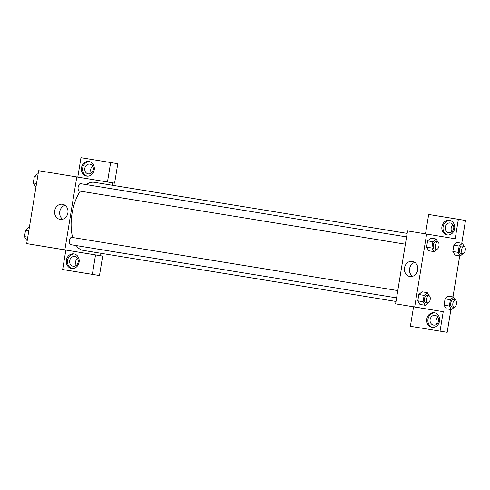 <?xml version="1.0" encoding="UTF-8"?>
<svg xmlns="http://www.w3.org/2000/svg" width="490" height="490" viewBox="0 0 490 490"><rect width="100%" height="100%" fill="white"/><g stroke="black" fill="none" stroke-linecap="round" stroke-linejoin="round"><path stroke-width="0.73" d="M65.85 250.084L26.705 243.616L38.649 170.692L107.475 181.986L110.66 162.539L80.979 157.694L77.806 177.086M81.505 167.764A7.393 6.444 99.4 0 1 89.076 161.51A7.393 6.444 99.4 0 1 94.227 169.852A7.393 6.444 99.4 0 1 86.663 176.094A7.393 6.444 99.4 0 1 81.505 167.764M89.664 161.639A7.393 6.444 -80.6 0 0 82.7 167.96A7.393 6.444 -80.6 0 0 87.263 176.155M89.854 164.132A4.925 4.294 99.4 0 1 89.86 164.138A4.925 4.294 99.4 0 1 93.296 169.693A4.925 4.294 99.4 0 1 88.261 173.858A4.925 4.294 99.4 0 1 88.255 173.858A4.925 4.294 99.4 0 1 84.819 168.303A4.925 4.294 99.4 0 1 89.854 164.132M91.459 172.952A4.925 4.294 99.4 0 1 92.604 166.024M110.66 162.539L117.796 163.715L114.611 183.162L107.475 181.986M105.356 181.637L114.611 183.162M62.542 204.257A7.668 6.689 99.4 0 1 62.549 204.257A7.668 6.689 99.4 0 1 67.902 212.917A7.668 6.689 99.4 0 1 60.05 219.391A7.668 6.689 99.4 0 1 54.702 210.743A7.668 6.689 99.4 0 1 62.542 204.257M93.412 254.567L65.85 250.065L62.671 269.518L92.353 274.363L95.532 254.916L26.705 243.616M64.87 249.851L76.814 176.921M64.992 205.261A7.668 6.689 -80.6 0 0 59.78 211.576A7.668 6.689 -80.6 0 0 62.683 219.232M70.382 250.776L65.403 249.955L70.382 250.776M66.383 260.135A7.393 6.444 99.4 0 1 73.947 253.887A7.393 6.444 99.4 0 1 79.098 262.23A7.393 6.444 99.4 0 1 71.534 268.465A7.393 6.444 99.4 0 1 66.383 260.135M74.535 254.016A7.393 6.444 -80.6 0 0 67.571 260.337A7.393 6.444 -80.6 0 0 72.134 268.532M74.725 256.509A4.925 4.294 99.4 0 1 74.731 256.515A4.925 4.294 99.4 0 1 78.167 262.07A4.925 4.294 99.4 0 1 73.133 266.235A4.925 4.294 99.4 0 1 73.126 266.235A4.925 4.294 99.4 0 1 69.69 260.674A4.925 4.294 99.4 0 1 74.725 256.509M76.33 265.329A4.925 4.294 99.4 0 1 77.475 258.401M62.671 269.518L99.488 275.539L102.673 256.092L95.532 254.916M92.353 274.363L99.488 275.539M112.492 182.819L112.1 185.214M100.952 253.281L100.554 255.743M405.377 244.198L79.349 190.971A3.693 1.807 99.3 0 1 78.161 187.033A3.693 1.807 99.3 0 1 80.544 183.677L406.571 236.909M397.782 290.582L71.754 237.356A3.693 1.807 99.3 0 0 69.372 240.706A3.693 1.807 99.3 0 0 70.56 244.645L396.588 297.877M396 301.454L83.122 250.372A34.484 16.874 99.3 0 0 83.122 250.372A34.484 16.874 99.3 0 1 76.275 245.582M407.147 233.387L94.239 182.298A34.484 16.874 99.3 0 0 86.283 184.614M80.293 191.125A34.484 16.874 99.3 0 0 72.698 237.509M424.156 308.565L413.554 306.838L410.369 326.285L440.051 331.13L443.236 311.683L395.608 303.849L407.551 230.919L455.179 238.753L458.364 219.306L465.5 220.482L461.776 243.236M453.023 224.867A4.925 4.294 -80.6 0 0 451.878 231.795M437.901 317.244A4.925 4.294 -80.6 0 0 436.755 324.172M410.369 326.285L447.186 332.306L450.916 309.539M452.987 296.909L459.706 255.866M448.687 232.701A4.925 4.294 99.4 0 1 448.675 232.701A4.925 4.294 99.4 0 1 445.238 227.146A4.925 4.294 99.4 0 1 450.279 222.981A4.925 4.294 99.4 0 1 450.286 222.981A4.925 4.294 99.4 0 1 453.722 228.536A4.925 4.294 99.4 0 1 448.687 232.701M450.083 220.482A7.393 6.444 -80.6 0 0 443.119 226.803A7.393 6.444 -80.6 0 0 447.689 235.004M441.931 226.607A7.393 6.444 99.4 0 1 449.495 220.353A7.393 6.444 99.4 0 1 454.647 228.695A7.393 6.444 99.4 0 1 447.088 234.937A7.393 6.444 99.4 0 1 441.931 226.607M433.558 325.078A4.925 4.294 99.4 0 1 433.552 325.078A4.925 4.294 99.4 0 1 430.116 319.517A4.925 4.294 99.4 0 1 435.157 315.358A4.925 4.294 99.4 0 1 438.593 320.913A4.925 4.294 99.4 0 1 433.558 325.078M434.961 312.859A7.393 6.444 -80.6 0 0 427.99 319.18A7.393 6.444 -80.6 0 0 432.56 327.375M426.802 318.984A7.393 6.444 99.4 0 1 434.367 312.73A7.393 6.444 99.4 0 1 439.524 321.073A7.393 6.444 99.4 0 1 431.96 327.314A7.393 6.444 99.4 0 1 426.802 318.984M440.051 331.13L447.186 332.306M425.504 233.846L428.683 214.461L458.364 219.306M463.013 253.649L460.294 255.964L454.996 255.106L452.834 251.493L453.869 245.178L457.06 242.458M428.744 250.757L426.576 247.156L427.611 240.841L430.802 238.116L436.1 238.985L437.931 242.042M419.954 304.431L417.786 300.829L418.821 294.514L422.013 291.789L427.311 292.665L429.142 295.715M454.224 307.328L451.504 309.637L446.206 308.774L444.044 305.172L445.079 298.857L448.27 296.132M443.236 311.683L414.693 306.961L426.637 234.036M412.36 261.372A7.668 6.689 99.4 0 1 412.372 261.372A7.668 6.689 99.4 0 1 417.719 270.033A7.668 6.689 99.4 0 1 409.873 276.507A7.668 6.689 99.4 0 1 404.52 267.858A7.668 6.689 99.4 0 1 412.36 261.372M414.693 306.961L395.608 303.849M414.816 262.377A7.668 6.689 -80.6 0 0 409.603 268.692A7.668 6.689 -80.6 0 0 412.507 276.342M411.19 306.409L417.474 307.438M427.96 302.985L425.247 305.295L423.084 301.693L424.12 295.378L427.311 292.665M427.801 302.973L425.681 302.624A3.693 1.807 99.3 0 1 424.493 298.686A3.693 1.807 99.3 0 1 426.876 295.335L428.995 295.678A3.693 1.807 99.3 0 0 426.612 299.035A3.693 1.807 99.3 0 0 427.801 302.973L427.801 302.973A3.693 1.807 99.3 0 0 430.183 299.617A3.693 1.807 99.3 0 0 428.995 295.678M425.247 305.295L419.942 304.431M423.084 301.693L417.786 300.829L418.821 294.514L422.013 291.801M424.12 295.378L418.821 294.514M436.749 249.306L434.036 251.621L431.874 248.02L432.909 241.705L436.1 238.985M436.59 249.3L434.471 248.951A3.693 1.807 99.3 0 1 433.283 245.012A3.693 1.807 99.3 0 1 435.665 241.656L437.784 242.005A3.693 1.807 99.3 0 0 435.402 245.355A3.693 1.807 99.3 0 0 436.59 249.294A3.693 1.807 99.3 0 0 436.59 249.3A3.693 1.807 99.3 0 0 438.973 245.943A3.693 1.807 99.3 0 0 437.784 242.005M434.036 251.621L428.732 250.751M431.874 248.02L426.576 247.156L427.611 240.841L430.802 238.122M432.909 241.705L427.611 240.841M451.504 309.637L449.348 306.036L450.384 299.721L453.575 297.007L455.406 300.058M454.065 307.316L451.945 306.967A3.693 1.807 99.3 0 1 450.757 303.028A3.693 1.807 99.3 0 1 453.134 299.672L455.253 300.021A3.693 1.807 99.3 0 0 452.876 303.371A3.693 1.807 99.3 0 0 454.065 307.316L454.065 307.316A3.693 1.807 99.3 0 0 456.447 303.959A3.693 1.807 99.3 0 0 455.253 300.021M453.575 297.007L448.277 296.138L445.079 298.857L444.044 305.172L449.348 306.036M450.384 299.721L445.079 298.857M460.294 255.964L458.138 252.362L459.173 246.047L462.364 243.328L464.195 246.384M462.854 253.636L460.735 253.293A3.693 1.807 99.3 0 1 459.547 249.355A3.693 1.807 99.3 0 1 461.923 245.998L464.042 246.348A3.693 1.807 99.3 0 0 461.666 249.698A3.693 1.807 99.3 0 0 462.854 253.636L462.854 253.636A3.693 1.807 99.3 0 0 465.237 250.286A3.693 1.807 99.3 0 0 464.042 246.348M462.364 243.328L457.066 242.464L453.869 245.178L452.834 251.499L458.138 252.362M459.173 246.047L453.869 245.178M27.25 240.314L26.656 240.222L24.5 236.621L25.535 230.306L28.726 227.587L29.314 227.685M27.765 237.154L24.5 236.621M28.8 230.839L25.535 230.306M36.04 186.641L35.452 186.543L33.289 182.948L34.325 176.627L37.516 173.913L38.104 174.011M36.554 183.481L33.289 182.948M37.589 177.16L34.325 176.627"/></g></svg>
